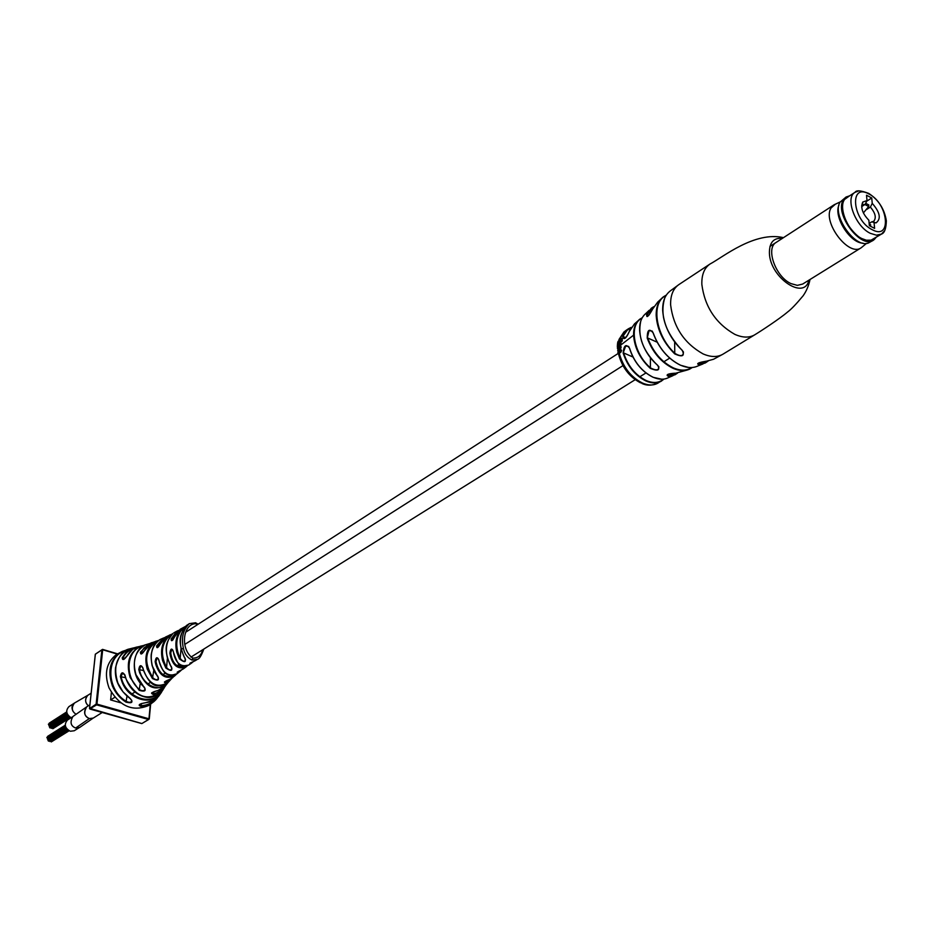 <?xml version="1.0" encoding="UTF-8"?>
<svg xmlns="http://www.w3.org/2000/svg" width="933" height="933" viewBox="0 0 933 933"><rect width="100%" height="100%" fill="white"/><g stroke="black" fill="none" stroke-linecap="round" stroke-linejoin="round"><path stroke-width="1.4" d="M621.18 343.601L620.923 344.382L621.18 343.601M620.935 345.047L620.398 344.219L617.343 346.271L617.354 346.889L620.935 345.047L618.427 347.169M620.398 344.219L620.41 344.837M652.4 309.464L652.459 309.313C648.843 316.112 646.872 317.885 646.569 314.631L647.56 316.369M638.125 320.707L634.44 323.926L629.192 331.681C625.926 338.492 623.804 340.102 622.789 336.51L628.201 328.882L631.175 327.39M620.107 342.388L617.459 343.519L620.083 342.119L617.378 344.72L617.949 345.618L622.358 340.825L620.2 341.676L620.97 342.166M618.043 341.49L620.072 339.099L621.611 338.737L621.81 339.484L622.008 338.212L620.153 338.597L617.646 342.329L621.623 338.877M621.436 339.624L622.323 339.787L622.054 338.259M621.401 344.452L622.019 343.974M776.233 242.37C765.317 248.096 775.568 276.914 791.021 283.62L797.342 285.358L802.683 284.052M653.123 332.964L652.179 331.063L649.03 330.69L647.234 338.166C647.21 329.862 649.193 328.113 653.182 332.906L653.217 333.034C656.669 342.982 662.255 351.403 669.987 358.307M628.679 346.446L625.635 346.096L623.151 353.059C623.897 345.175 626.043 343.577 629.588 348.266L629.623 348.417C632.469 357.98 637.671 365.934 645.204 372.302M621.005 346.493L620.445 345.758L617.401 347.846L618.031 348.697L620.212 347.356L617.658 350.435L619.734 349.047L620.643 347.333L620.142 346.586L621.005 346.493L620.328 346.668M649.17 310.316L645.939 313.43C641.589 316.952 639.478 322.491 639.583 330.025C640.586 343.484 646.604 355.24 657.637 365.281C660.377 370.366 657.963 371.416 650.383 368.43C640.085 358.878 634.487 347.776 633.589 335.145C633.495 327.868 635.56 322.55 639.805 319.179L642.254 317.721M783.498 237.647C754.54 231.011 722.982 257.181 709.99 264.039C704.275 267.981 701.558 274.792 701.849 284.472C704.788 306.805 715.763 323.424 734.784 334.341C742.598 337.804 749.234 337.979 754.704 334.83L722.923 354.202C717.43 357.362 710.806 357.257 703.039 353.887C684.157 343.262 673.346 326.912 670.617 304.846C670.419 295.271 673.194 288.507 678.932 284.553L670.372 290.863C665.054 294.863 662.488 301.394 662.675 310.479C663.783 325.29 670.302 338.574 682.233 350.33C684.95 356.126 682.455 357.327 674.757 353.922C663.398 342.586 657.217 329.827 656.191 315.646C656.016 307.027 658.43 300.741 663.41 296.811L666.337 295.096M706.048 361.211C699.68 362.377 696.963 363.369 697.907 364.185L698.969 364.71C696.356 363.532 698.852 362.354 706.479 361.188L706.316 361.199M675.084 373.212C669.043 373.585 666.454 374.401 667.305 375.672L668.413 376.326C665.695 374.809 668.11 373.771 675.69 373.223L675.539 373.212M618.264 353.724L620.795 352.394L621.623 350.47L620.748 349.502L620.153 351.659L618.579 350.656L617.879 352.231L618.264 353.724L620.293 352.324L620.748 349.502M620.457 351.414L619.512 350.598M617.658 350.435L620.247 349.187L621.156 347.484L620.142 346.586M666.034 295.563C650.476 302.257 655.537 336.067 675.119 353.537C680.728 356.733 683.504 356.208 683.434 351.939L682.14 350.365M642.009 318.176C628.445 324.229 633.472 353.957 650.721 368.045C656.214 370.809 658.931 370.366 658.861 366.727L657.567 365.304M625.74 337.653L623.267 336.556L623.139 338.038L624.329 338.562M617.354 345.327L620.946 342.143M621.879 339.962L617.459 343.519M618.416 346.749L617.354 346.889M617.436 348.476L619.664 347.041M619.71 351.974L618.264 352.184L618.742 351.274L619.71 351.974M618.264 352.184L619.442 351.298M630.941 327.763L626.824 330.492L622.789 336.51M629.985 329.571L629.134 331.868C626.614 337.559 624.62 339.612 623.139 338.026M650.406 357.84L650.383 368.43M674.676 342.061L674.757 353.922M682.233 350.33L682.105 350.237C672.238 340.743 665.999 329.617 663.398 316.882M864.891 204.514L868.67 206.508L863.387 212.957M862.43 205.283L861.637 205.808M867.935 204.479L868.821 204.945L868.67 206.508M869.171 223.803L870.664 224.795L870.559 226.287M884.367 230.941L881.498 234.078C884.484 233.122 886.093 228.713 886.35 220.853C884.484 209.085 878.618 199.942 868.751 193.411C860.844 190.437 856.296 190.052 855.083 192.28L846.756 197.679C836.353 203.067 846.861 231.664 861.894 238.591L866.36 240.213L871.095 240.154L881.498 234.078L876.472 235.198L870.326 233.332C855.269 226.346 844.692 197.656 855.083 192.28L858.15 191.16M866.71 201.201L871.737 197.983L872.238 203.347C880.099 212.386 881.335 218.917 875.982 222.929L871.749 221.844L873.65 221.378C876.553 217.89 875.457 213.121 870.372 207.091L872.238 203.347M870.372 207.091L866.512 209.552M869.148 223.477L871.749 221.844M874.093 222.94L874.606 228.375L869.346 225.658L868.845 220.211C862.419 213.54 860.401 207.488 862.78 202.029L867.014 200.595L866.524 195.23L871.737 197.983M867.014 200.595L865.148 204.35L861.905 206.426M865.148 204.35L863.188 204.817L861.684 207.126M876.064 237.448L873.346 240.236C860.972 249.473 834.207 213.809 843.269 200.059L846.044 197.038L849.636 195.813M873.346 240.236L868.32 243.047C854.885 248.575 831.595 214.893 840.062 202.146L846.044 197.038M862.978 243.163C850.138 243.128 833.461 216.853 838.907 205.213M862.524 246.685L861.042 247.863C848.622 257.111 821.996 221.681 831.105 207.954L835.42 204.164M875.749 237.647L875.516 237.973C865.602 252.948 833.845 215.36 843.654 200.129L849.333 196.012M88.32 705.815C84.88 702.304 84.716 698.794 87.854 695.26L88.332 694.992M76.168 714.293C71.771 711.517 71.176 707.785 74.407 703.085L74.477 703.039M79.678 727.46L75.631 728.032C70.64 725.979 69.753 722.119 72.949 716.462L73.019 716.416M102.233 712.497L93.3 718.072L89.323 718.573C84.355 716.474 83.469 712.579 86.664 706.899M75.631 728.032L89.323 718.573C84.168 715.984 83.259 712.089 86.606 706.899L89.883 704.812M88.355 705.78C84.926 702.666 84.74 699.179 87.819 695.318L91.131 693.184M78.815 727.903L74.255 730.749L70.267 731.25C64.809 728.09 63.899 724.335 67.538 719.996L72.261 716.987M71.106 717.722C66.15 714.305 65.427 710.608 68.949 706.619L74.104 703.295M73.101 711.447C71.34 708.007 71.736 705.255 74.278 703.179M47.56 738.796L47.396 738.131M48.119 740.277L47.956 739.612M47.606 736.918L47.98 736.277M50.032 741.292L49.286 740.86M51.467 741.677L50.72 741.245M49.087 725.606L48.936 724.941M49.659 727.087L49.496 726.422M49.134 723.74L49.507 723.11M51.56 728.102L50.825 727.67M52.994 728.486L52.26 728.055M197.551 624.597L195.813 623.71C182.471 623.722 180.151 649.823 192.874 658.127C198.053 658.115 201.318 655.339 202.648 649.788M203.814 649.065C201.411 655.654 199.3 659.06 197.493 659.293L191.953 660.074C187.276 657.672 184.407 653.683 183.358 648.108C181.107 637.764 183.101 629.6 189.364 623.629L186.402 625.588C180.862 631.699 179.159 639.641 181.27 649.426L183.813 655.957C186.868 662.372 185.399 663.351 179.416 658.885L176.78 652.214C174.623 642.359 176.384 634.37 182.075 628.247L185.515 626.405M173.165 651.281L172.605 649.73L171.765 649.73L170.716 652.937C172.465 664.028 177.538 668.471 185.912 666.267M170.039 679.317L166.377 684.507C155.275 691.551 146.376 687.656 139.67 672.845L138.784 669.556C139.553 665.019 140.941 664.494 142.924 667.97L143.682 670.827C149.455 684.659 157.607 688.531 168.103 682.431L171.952 678.244L166.366 682.699C162.832 682.723 164.29 681.487 170.739 678.967L174.809 675.772C166.016 679.772 159.671 675.982 155.776 664.424L155.146 661.695C155.869 657.124 157.106 656.529 158.832 659.923L158.004 658.395L157.059 658.348L155.951 661.509C158.925 674.221 165.199 678.734 174.774 675.06M142.784 668.075L141.851 666.372L140.79 666.279L139.53 669.369C141.116 683.154 158.074 693.569 166.284 683.842M124.835 674.781L122.468 673.416L121.068 676.425C124.567 696.764 151.076 707.319 160.919 692.263M132.906 648.062L129.349 648.96C116.578 655.363 112.776 666.768 117.931 683.178L122.946 691.785L130.188 698.432C133.512 702.339 132.113 703.575 125.99 702.141C119.879 698.246 115.342 692.846 112.38 685.942C107.073 670.057 110.397 658.535 122.34 651.386L116.485 654.511C106.432 662.337 103.936 673.463 109.021 687.878C119.307 706.258 132.521 712.136 148.674 705.511L153.98 701.546L148.02 705.045L141.035 706.444C137.571 705.15 138.982 703.925 145.28 702.771L149.607 702.013L154.516 699.797L158.61 696.345L161.467 692.309M122.34 651.386L127.413 649.765L122.34 651.386M130.188 698.432L129.99 698.479C119.202 690 114.374 679.76 115.517 667.76C118.456 656.342 123.074 650.079 129.349 648.96L136.731 647.152L131.226 648.762L126.037 652.424L122.235 657.73L122.899 659.316L124.019 659.328M163.077 689.685L160.406 693.674C150.889 706.409 127.879 699.167 121.826 681.347L120.357 676.612C121.22 672.11 122.759 671.643 124.952 675.2L126.2 679.306C136.265 697.651 148.16 701.616 161.887 691.213L164.068 688.111M147.367 644.236L145.49 644.808C135.25 650.791 132.078 660.739 135.973 674.664L143.414 686.21C146.749 690.747 145.326 692.111 139.169 690.315L130.119 677.475C125.803 662.582 129.267 652.155 140.498 646.172L144.23 645.356M143.414 686.21L143.239 686.256C128.334 673.183 134.119 647.502 145.478 644.808L151.239 643.082M160.814 639.21L159.975 639.572C152.021 645.543 149.502 654.418 152.441 666.232L156.744 674.804C159.998 680.192 158.575 681.44 152.452 678.571L147.204 669.008C143.997 656.587 146.703 647.409 155.298 641.472L158.447 640.481L152.184 642.627L144.545 650.593C141.886 654.476 140.51 655.024 140.417 652.214L148.674 643.828L151.228 643.082M158.832 659.923L159.391 662.418C162.843 673.416 168.791 677.171 177.235 673.684L170.529 675.527C167.59 673.591 164.371 677.218 158.738 660.063L158.867 660.121M172.92 633.46L172.967 633.425C166.96 639.537 165.094 647.677 167.38 657.835L170.203 664.669C173.328 670.862 171.882 671.982 165.864 668.051L162.587 660.611C160.114 649.974 162.179 641.612 168.78 635.536L170.168 634.778M181.492 669.976L179.194 672.04C175.532 673.136 176.862 672.11 183.218 668.973L185.737 667.13C178.156 669.579 173.06 665.87 170.447 656.027L169.876 653.112C170.611 648.517 171.742 647.875 173.258 651.187L173.806 654.021C176.232 663.62 181.165 667.305 188.606 665.101L191.312 663.27C188.489 664.039 189.854 663.141 195.405 660.611L197.493 659.281M185.527 626.393L180.104 629.32L174.506 637.006C172.337 641.146 171.217 641.799 171.136 638.953L176.885 631.163L173.9 632.807M172.278 633.974L166.447 636.621L160.266 644.132C157.875 648.143 156.639 648.75 156.581 645.928L163.088 638.195L160.044 639.537M140.195 646.289L132.684 649.298L126.806 656.284C123.902 660.051 122.386 660.529 122.235 657.73M161.91 685.638C161.176 692.251 158.528 697.557 153.98 701.534L158.004 696.986M167.742 680.262L163.077 689.242L153.607 694.537C150.131 693.534 151.578 692.181 157.945 690.478L164.989 686.361L166.995 683.877M181.503 669.976L177.235 673.684M179.194 672.04L179.148 671.34L177.165 672.226L183.568 668.704M193.131 661.754L191.312 663.27L192.128 662.15M142.924 667.97L142.796 668.121C147.367 680.624 152.685 686.513 158.75 685.802C163.077 685.767 166.202 684.647 168.103 682.431L169.888 680.495M190.029 663.176L191.568 662.43M179.183 671.002L180.104 670.617M164.465 681.941L166.377 681.976L170.739 678.967M151.846 692.997L153.688 693.814L157.98 692.438L164.045 687.259M139.355 704.742L141.198 705.698C147.297 705.395 152.277 703.039 156.161 698.642M184.944 627.023L182.751 628.539C175.742 636.574 174.879 646.534 180.174 658.43C182.81 661.649 184.606 662.068 185.539 659.678L184.886 657.823M171.649 634.58L169.409 635.874C161.152 644.143 160.208 654.709 166.564 667.562C169.305 670.489 171.089 670.734 171.905 668.32L171.194 666.314M157.642 641.099L156.441 641.589C144.685 650.441 143.565 662.582 153.07 678.023C156.009 680.309 157.794 680.262 158.423 677.906L157.665 676.017M143.087 645.986C126.352 649.193 123.844 677.206 139.67 689.709C142.772 691.33 144.568 690.991 145.047 688.717L144.288 687.061M125.757 650.663C105.697 655.363 105.837 689.732 126.456 701.488C129.57 702.841 131.343 702.502 131.786 700.461L130.037 698.502M177.597 631.454L171.94 639.058L171.894 640.446L174.424 637.239M163.986 638.394L157.35 646.068L157.292 647.455L160.161 644.376M149.805 643.968L144.055 647.875L141.536 651.549L141.093 653.776M134.737 648.027C129.465 649.555 125.523 652.855 122.923 657.917L124.964 658.523M120.754 702.806L110.63 699.925L114.829 697.278M110.63 699.925L111.389 692.508M125.99 702.141L126.981 696.205M141.035 706.444L141.396 703.552M153.607 694.537L153.887 691.691M143.752 645.601L137.139 647.012C133.932 647.374 130.445 650.488 126.666 656.354M139.169 690.315L140.3 683.131M158.423 677.906L156.616 674.874C155.216 673.533 153.7 670.372 152.067 665.381C150.983 659.199 150.843 654.919 151.636 652.517C152.569 646.779 155.344 642.464 159.975 639.583L160.044 639.548M156.371 642.312L155.939 641.204M152.452 678.571L153.793 670.279M166.366 682.699L166.482 680.752M172.932 633.449L172.967 633.425C167.322 640.948 162.47 646.347 170.086 664.739L171.905 668.32M169.223 637.939L168.78 635.536M165.864 668.051L166.564 667.562L167.392 658.348M185.539 659.678L183.719 656.027C176.827 638.067 181.13 633.332 186.378 625.611L186.402 625.588M182.541 630.941L182.751 628.539L182.075 628.247M179.416 658.885L180.174 658.43L181.014 648.738M174.506 637.006L172.815 640.038M171.136 638.953L171.94 639.058M156.581 645.928L157.35 646.068M140.417 652.214L141.128 652.377M120.357 676.612L125.43 677.696M138.784 669.556L143.402 670.512M155.146 661.695L155.951 661.509M169.876 653.112L170.716 652.937M782.344 238.393C773.609 237.588 769.293 242.522 769.41 253.193C770.017 277.684 804.421 300.916 808.876 280.203M661.369 298.665L657.672 302.129L652.459 309.313M646.569 314.631L651.339 308.205L653.706 306.712M618.859 341.07L618.661 342.178M627.582 329.326L625.04 331.098L619.314 339.227M621.996 344.137L633.589 335.145M653.182 332.906C658.85 348.172 667.97 358.937 680.53 365.2C687.201 368.057 693.009 368.302 697.977 365.934L703.004 363.928M689.779 369.071L692.298 367.485L689.779 369.071C685.032 371.311 679.492 371.066 673.148 368.36C661.345 362.529 652.715 352.464 647.234 338.166M657.135 342.189L647.735 337.991C653.158 352.161 661.707 362.132 673.404 367.917C680.647 370.972 686.758 370.844 691.715 367.532M629.588 348.266C634.008 361.957 641.881 371.626 653.217 377.282C659.025 379.731 664.074 379.859 668.378 377.667L673.113 375.591M663.969 379.078L661.24 381.2C656.984 383.545 651.934 383.486 646.091 381.049C635.128 375.614 627.477 366.284 623.151 353.059M632.936 357.012L623.629 352.931C627.909 366.016 635.466 375.241 646.312 380.617C653.357 383.498 659.095 382.996 663.538 379.136M619.29 353.397C623.221 367.357 630.988 377.259 642.592 383.113C648.517 385.574 653.613 385.574 657.893 383.125C652.144 385.726 646.802 385.819 641.846 383.405M810.042 279.48C808.713 285.731 806.404 291.166 803.103 295.808C796.281 304.03 791.102 309.429 787.58 312.019C779.731 318.748 760.675 331.238 754.704 334.83L754.89 334.725M618.497 348.301L618.579 349.129M706.479 361.188L713.558 359.252L722.923 354.202M708.17 361.024L705.22 363.007L698.969 364.71M675.69 373.223L687.248 370.028M677.44 373.165L674.944 374.821L668.413 376.326M707.622 361.094L699.12 364.232L699.05 362.75M676.926 373.2L668.576 375.859L668.518 374.156M656.202 364.022C649.298 357.561 644.388 349.828 641.484 340.837M648.762 315.436L647.07 314.666L653.438 307.202M872.227 229.705C892.088 240.679 888.356 203.406 868.88 193.971C849.065 182.53 852.342 220.165 872.227 229.705M195.405 622.719L195.813 623.71M191.953 660.074L192.874 658.127M181.27 649.426L183.358 648.108M117.185 654.068L102.688 649.765L96.95 704.123L148.965 718.795L150.295 704.473M102.665 649.461L117.5 653.87M150.575 704.275L149.21 718.911M89.58 708.544L96.134 704.158L101.884 649.788L95.364 654.173L89.556 708.322L141.886 723.553L148.627 719.53L96.612 704.87L89.825 708.917M95.947 653.776L95.353 654.371M102.467 649.403L101.884 649.788L102.467 649.403M150.633 704.228L149.268 718.993L142.446 723.227M96.134 704.158L96.612 704.87L96.95 704.123L96.134 704.158M680.355 365.153C667.865 358.925 658.803 348.207 653.147 333.023M653.03 377.247C641.787 371.626 633.962 362.016 629.542 348.406M657.893 383.125L663.981 379.078M678.932 284.553L709.99 264.039M697.907 364.185L697.872 363.438M667.293 375.672L667.27 374.821M640.621 382.88C629.308 376.944 621.926 367.229 618.486 353.759M618.054 351.205L617.973 350.528M617.891 349.583L617.809 348.231M617.798 347.589L617.798 346.598M617.938 344.359L618.101 343.087M618.952 339.554L624.049 331.821M705.22 363.007L708.182 361.013M629.53 348.336L628.632 346.388M653.158 377.305L661.812 379.23M674.944 374.821L677.451 373.165M647.572 316.45L646.919 316.497M642.266 317.71L639.805 319.179M657.497 365.258C643 351.076 637.426 336.346 640.784 321.045M652.26 309.791C649.03 315.412 647.187 317.477 646.732 315.984M653.718 306.7L651.339 308.205M680.484 365.211L688.414 367.427M666.337 295.085L663.41 296.811M682.093 350.307C665.404 332.498 659.619 315.086 664.728 298.082M865.672 203.289L868.821 204.945M869.194 224.025L870.664 224.795M862.407 205.54L862.78 202.029M872.658 221.774L875.982 222.929M866.465 243.408L861.346 247.665M861.042 247.863L802.59 284.099M833.904 204.922L769.97 246.429M840.166 201.948L834.207 204.735M74.407 703.085L87.749 695.33M79.562 727.53L92.857 718.317M72.949 716.462L86.128 707.249M622.952 365.619L184.909 644.353M669.684 358.132L663.853 361.782M645.939 372.967L639.816 376.792M635.186 379.684L190.915 657.124M179.334 664.343L176.92 665.847M165.386 673.055L162.808 674.664M150.691 682.233L147.869 683.994M134.912 692.088L132.451 693.616M618.206 353.432L185.912 632.096M49.204 740.919L67.351 729.524M50.639 741.303L68.226 730.271M47.688 736.324L65.263 725.198M47.863 739.671L66.243 728.102M47.385 738.901L65.823 727.274M49.869 741.537L68.051 730.131M51.303 741.922L69.077 730.796M48.434 741.152L67.199 729.361M47.956 740.382L66.605 728.65M47.303 738.19L65.578 726.644M46.813 737.42L65.333 725.711M50.732 727.728L68.82 716.194M52.166 728.113L69.707 716.952M49.216 723.157L66.71 711.914M49.402 726.48L67.712 714.771M48.924 725.722L67.281 713.955M51.397 728.346L69.52 716.812M52.831 728.743L70.546 717.465M49.974 727.962L68.657 716.031M49.484 727.192L68.074 715.319M48.843 724.999L67.036 713.337M48.353 724.241L66.791 712.404M189.364 623.629L195.603 622.789L198.134 624.212M145.175 702.829L153.852 700.216L157.899 697.091L160.406 693.674M163.077 689.242L161.887 691.213M157.864 690.525C161.98 688.939 164.36 687.551 164.989 686.361L166.377 684.507M126.631 656.424L123.249 659.421M139.32 705.103C139.087 704.298 141.023 703.54 145.116 702.841M163.065 689.242L165.549 685.755M151.811 693.394C150.738 693.044 152.744 692.099 157.817 690.537M143.274 686.28L145.047 688.717M164.43 682.21L172.745 677.65M186.39 625.6L187.276 624.958M174.436 637.064L180.104 629.32M178.635 630.393L176.885 631.163M160.173 644.202C162.494 639.77 164.581 637.251 166.447 636.621M165.141 637.437L163.088 638.195M144.44 650.674C147.904 645.193 150.481 642.51 152.184 642.627L152.184 642.627M144.405 650.744L141.093 653.765M160.418 693.651L163.065 689.709M123.657 673.544L124.777 675.317M161.899 691.201C156.499 696.251 151.228 698.269 146.108 697.231C135.798 695.178 128.696 687.889 124.789 675.364M166.389 684.495L168.325 682.233M174.798 675.772L176.454 674.221M185.737 667.13L187.3 665.824M188.606 665.112L182.343 666.057C179.894 667.398 176.838 662.5 173.176 651.339M190.029 663.235L195.405 660.611M117.558 653.835L102.618 649.391L95.306 654.231M141.734 723.565L89.965 709.057M89.498 708.38L95.306 654.301M89.498 708.45L89.895 709.045"/></g></svg>
